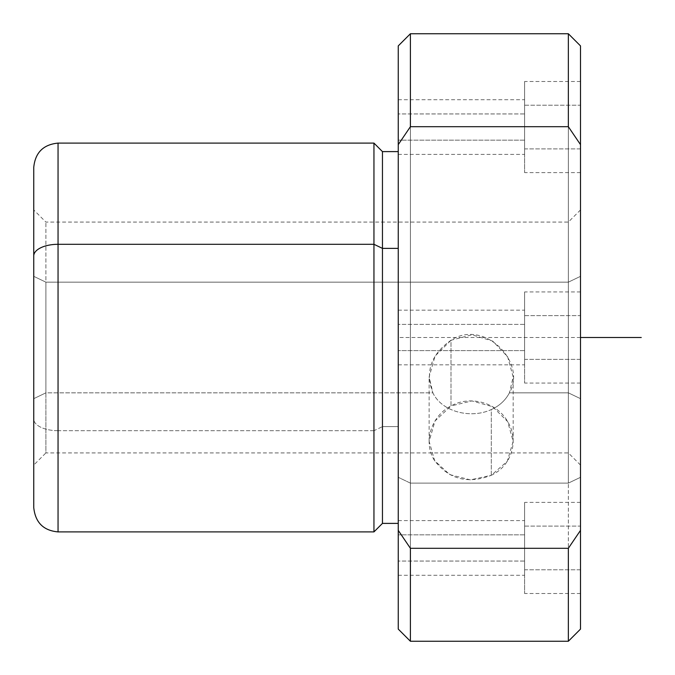 <?xml version="1.0" encoding="UTF-8"?>
<svg xmlns="http://www.w3.org/2000/svg" width="675" height="675" viewBox="0 0 675 675"><rect width="100%" height="100%" fill="white"/><g stroke="black" fill="none" stroke-linecap="round" stroke-linejoin="round"><path stroke-width="0.51" stroke-dasharray="3.38 2.53" d="M491.299 475.276L491.299 409.565C470.787 419.116 441.813 411.834 432.877 392.842L429.131 376.979L435.063 356.054L451.001 340.259L451.001 405.97L435.021 420.972L429.131 441.391L434.641 460.696L449.702 474.601L470.399 479.866L491.299 475.276C468.053 484.27 449.17 479.419 434.658 460.713C422.854 443.002 430.785 416.222 451.001 405.97C470.205 394.968 497.171 402.713 507.642 421.571C519.446 440.438 511.515 466.096 491.299 475.276L507.279 461.287L513.169 441.391L507.659 421.597L492.598 406.696L471.901 400.916L451.001 405.97L451.001 340.259C430.928 354.476 424.887 372.001 432.877 392.842L45.9 392.842L45.9 222.075L45.9 282.158L568.35 282.158L568.35 222.075L568.35 392.842L509.423 392.842C527.327 362.5 484.186 318.389 451.001 340.259L471.96 334.792L492.682 341.086L507.634 356.738L513.169 376.979L509.423 392.842C505.482 400.309 499.441 405.877 491.299 409.565L491.299 475.276M33.75 276.337L45.9 282.158L45.9 392.842L33.75 398.663L33.75 209.925L33.75 465.075L33.75 398.663L45.9 392.842L45.9 282.158L33.75 276.337L33.75 225.543L33.75 449.457L33.75 276.337M580.5 465.075L568.35 452.925L45.9 452.925L45.9 392.842L432.877 392.842C441.813 411.834 470.787 419.116 491.299 409.565C499.441 405.877 505.482 400.309 509.423 392.842L568.35 392.842L568.35 452.925L568.35 282.158L580.5 276.337L580.5 209.925L580.5 398.663L568.35 392.842L568.35 222.075L568.35 452.925L568.35 392.842L580.5 398.663L580.5 465.075L580.5 225.543L580.5 276.337L568.35 282.158L45.9 282.158L45.9 452.925L33.75 465.075L33.75 255.952M33.75 167.4L33.75 419.048A24.3 11.652 180 0 0 58.05 430.701L58.05 143.1L58.05 430.701A24.3 11.652 0 0 1 33.75 419.048M58.05 531.9L58.05 430.701L373.95 430.701L373.95 143.1L373.95 430.701L58.05 430.701L58.05 531.9M373.95 531.9L373.95 430.701L382.455 426.625L382.455 151.605L382.455 426.625L373.95 430.701L373.95 531.9M382.455 523.395L382.455 426.625L398.25 426.625L398.25 151.605L398.25 523.395L398.25 426.625L382.455 426.625L382.455 523.395M398.25 530.373L398.25 144.627M398.25 534.836L398.25 575.286L398.25 561.052L524.61 561.052L524.61 534.836L524.61 575.286L524.61 534.836L398.25 534.836L524.61 534.836L524.61 520.611L524.61 561.052L398.25 561.052L398.25 534.836M398.25 426.625L398.25 151.85L398.25 426.625M398.25 140.164L398.25 99.714L398.25 113.948L524.61 113.948L524.61 140.164L524.61 99.714L524.61 140.164L398.25 140.164L524.61 140.164L524.61 154.389L524.61 113.948L398.25 113.948L398.25 140.164M398.25 350.603L398.25 310.163L398.25 324.397L524.61 324.397L524.61 350.603L524.61 310.163L524.61 350.603L398.25 350.603L524.61 350.603L524.61 364.837L524.61 324.397L398.25 324.397L398.25 350.603M410.4 483.123L410.4 33.75L410.4 483.123L398.25 477.301L410.4 483.123L410.4 641.25L410.4 483.123L568.35 483.123L410.4 483.123M398.25 45.9L398.25 629.1M568.35 641.25L568.35 483.123L568.35 641.25M580.5 629.1L580.5 477.301L568.35 483.123L580.5 477.301L580.5 45.9M568.35 33.75L568.35 483.123L568.35 33.75M580.5 144.627L580.5 530.373M580.5 569.784L580.5 507.963L580.5 587.925L580.5 569.784L524.61 569.784L524.61 502.386L524.61 526.103L580.5 526.103L580.5 593.511L580.5 526.103L524.61 526.103L524.61 593.511L524.61 569.784L580.5 569.784M580.5 148.897L580.5 87.075L580.5 167.037L580.5 148.897L524.61 148.897L524.61 81.489L524.61 105.216L580.5 105.216L580.5 172.614L580.5 105.216L524.61 105.216L524.61 172.614L524.61 148.897L580.5 148.897M580.5 359.345L580.5 297.515L580.5 377.485L580.5 359.345L524.61 359.345L524.61 291.938L524.61 315.655L580.5 315.655L580.5 383.062L580.5 315.655L524.61 315.655L524.61 383.062L524.61 359.345L580.5 359.345M524.61 569.784L524.61 507.963L524.61 569.784M524.61 148.897L524.61 87.075L524.61 148.897M524.61 359.345L524.61 297.515L524.61 359.345M580.5 337.5L398.25 337.5L398.25 580.5M429.131 441.391L429.131 376.979M580.5 209.925L568.35 222.075L45.9 222.075L33.75 209.925M580.5 502.386L524.61 502.386M580.5 593.511L524.61 593.511M580.5 81.489L524.61 81.489M580.5 172.614L524.61 172.614M580.5 291.938L524.61 291.938M580.5 383.062L524.61 383.062M398.25 310.163L524.61 310.163M398.25 364.837L524.61 364.837M398.25 99.714L524.61 99.714M398.25 154.389L524.61 154.389M398.25 575.286L524.61 575.286M398.25 520.611L524.61 520.611M513.169 441.391L513.169 376.979"/><path stroke-width="1.01" d="M33.75 419.048L33.75 255.952A24.3 11.652 0 0 1 58.05 244.299L58.05 143.1L58.05 244.299A24.3 11.652 180 0 0 33.75 255.952L33.75 465.075M398.25 523.395L382.455 523.395L373.95 531.9L58.05 531.9C43.428 530.592 35.328 522.492 33.75 507.6L33.75 167.4C35.193 152.643 43.293 144.543 58.05 143.1L373.95 143.1L373.95 244.299L58.05 244.299L58.05 531.9L58.05 244.299L373.95 244.299L373.95 531.9L373.95 143.1L382.455 151.605L382.455 248.375L373.95 244.299L382.455 248.375L382.455 523.395L382.455 151.605L398.25 151.605M398.25 248.375L382.455 248.375L398.25 248.375M398.25 144.627L398.25 530.373L410.4 548.294L410.4 641.25L410.4 548.294L568.35 548.294L568.35 641.25L568.35 548.294L580.5 530.373L580.5 629.1L568.35 641.25L410.4 641.25L398.25 629.1L398.25 45.9L410.4 33.75L410.4 126.706L398.25 144.627L410.4 126.706L568.35 126.706L568.35 33.75L568.35 126.706L580.5 144.627L568.35 126.706L410.4 126.706L410.4 33.75L568.35 33.75L580.5 45.9L580.5 530.373L580.5 144.627M580.5 530.373L568.35 548.294L410.4 548.294L398.25 530.373M580.5 337.5L641.25 337.5"/></g></svg>
